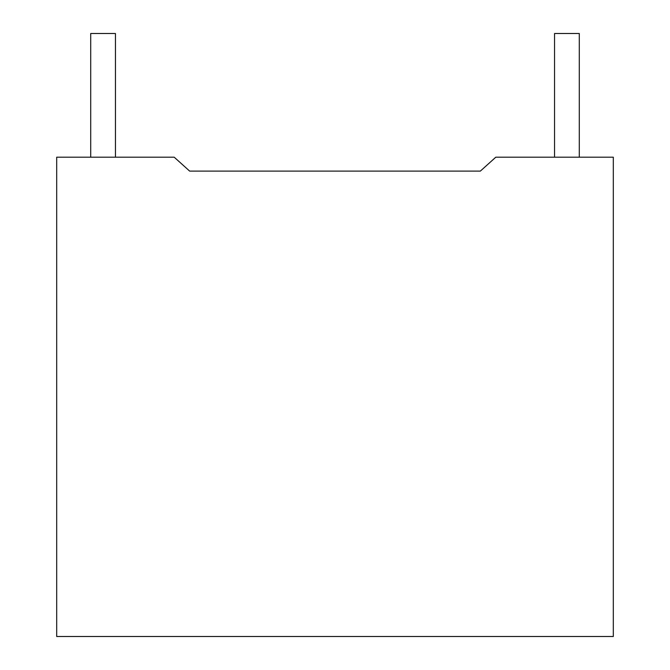 <?xml version="1.0" encoding="UTF-8"?>
<svg xmlns="http://www.w3.org/2000/svg" width="670" height="670" viewBox="0 0 670 670"><rect width="100%" height="100%" fill="white"/><g stroke="black" fill="none" stroke-linecap="round" stroke-linejoin="round"><path stroke-width="1" d="M115.449 33.5L90.71 33.5L115.449 33.5L115.449 157.19L115.449 33.5M579.29 33.5L554.551 33.5L579.29 33.5L579.29 157.19L579.29 33.5M495.8 157.19L613.31 157.19L495.8 157.19L480.34 171.11L189.66 171.11L174.2 157.19L56.69 157.19L56.69 636.5L613.31 636.5L613.31 157.19L613.31 636.5L56.69 636.5L56.69 157.19L174.2 157.19L189.66 171.11L480.34 171.11L495.8 157.19M90.71 33.5L90.71 157.19M554.551 33.5L554.551 157.19"/></g></svg>
